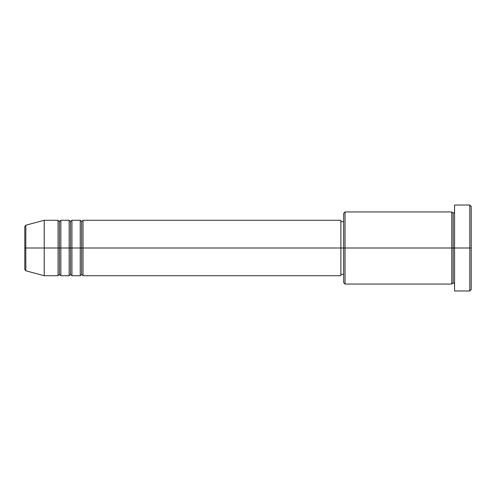 <?xml version="1.0" encoding="UTF-8"?>
<svg xmlns="http://www.w3.org/2000/svg" width="496" height="496" viewBox="0 0 496 496"><rect width="100%" height="100%" fill="white"/><g stroke="black" fill="none" stroke-linecap="round" stroke-linejoin="round"><path stroke-width="0.74" d="M24.8 248L24.8 269.464L24.8 248L24.8 269.464L25.829 270.804L25.829 248L25.829 270.804L25.829 248L24.8 248L24.8 226.536L24.8 248L44.206 248L25.829 248L25.829 225.196L25.829 248L25.829 225.196L24.8 226.536L24.8 248M454.565 284.047L453.177 282.658L451.794 284.047L451.794 211.953L451.794 248L453.177 248L453.177 213.342L453.177 248L453.177 213.342L453.177 248L454.565 248L454.565 290.978L454.565 205.022L454.565 248L469.811 248L469.811 290.978L469.811 248L471.2 248L471.2 206.41L471.2 289.59L471.2 248L345.042 248L345.042 284.047L345.042 248L340.882 248L340.882 275.726L340.882 248L83.024 248L83.024 220.274L83.024 248L81.642 248L81.642 221.662L81.642 248L80.253 248L80.253 220.274L80.253 248L71.932 248L71.932 220.274L71.932 248L70.55 248L70.55 221.662L70.55 248L69.161 248L69.161 220.274L69.161 248L60.847 248L60.847 220.274L60.847 248L59.458 248L59.458 221.662L59.458 248L58.069 248L58.069 220.274L58.069 248L44.206 248L44.206 275.726L44.206 248L58.069 248L58.069 220.274L44.206 220.274L44.206 248L44.206 220.274L25.829 225.196M83.024 275.726L81.642 274.338L80.253 275.726L80.253 248L81.642 248L81.642 221.662L81.642 274.338L81.642 248L81.642 274.338L81.642 248L83.024 248L83.024 275.726L340.882 275.726M71.932 275.726L70.55 274.338L69.161 275.726L69.161 248L70.55 248L70.55 221.662L70.55 274.338L70.55 248L70.55 274.338L70.55 248L71.932 248L71.932 275.726L80.253 275.726M60.847 275.726L59.458 274.338L58.069 275.726L58.069 248L59.458 248L59.458 221.662L59.458 274.338L59.458 248L59.458 274.338L59.458 248L60.847 248L60.847 275.726L69.161 275.726M58.069 220.274L59.458 221.662L60.847 220.274L60.847 248L69.161 248L69.161 220.274L70.55 221.662L71.932 220.274L71.932 248L80.253 248L80.253 220.274L81.642 221.662L83.024 220.274L83.024 248L340.882 248L340.882 220.274L340.882 248L343.66 248L343.66 282.658L343.66 213.342L343.66 248L451.794 248L451.794 211.953L345.042 211.953L345.042 248L345.042 211.953L343.66 213.342M469.811 248L469.811 205.022L469.811 248M451.794 248L451.794 284.047L451.794 248M453.177 248L453.177 282.658L453.177 248M58.069 248L58.069 275.726L58.069 248M60.847 248L60.847 275.726L60.847 248M69.161 248L69.161 275.726L69.161 248M71.932 248L71.932 275.726L71.932 248M80.253 248L80.253 275.726L80.253 248M83.024 248L83.024 275.726L83.024 248M451.794 284.047L345.042 284.047L343.66 282.658M454.565 290.978L469.811 290.978L471.2 289.59M451.794 211.953L453.177 213.342L454.565 211.953M343.66 274.338L340.882 274.338M58.069 275.726L44.206 275.726L25.829 270.804M69.161 220.274L60.847 220.274M471.2 206.41L469.811 205.022L454.565 205.022M343.66 221.662L340.882 221.662M340.882 220.274L83.024 220.274M80.253 220.274L71.932 220.274"/></g></svg>
